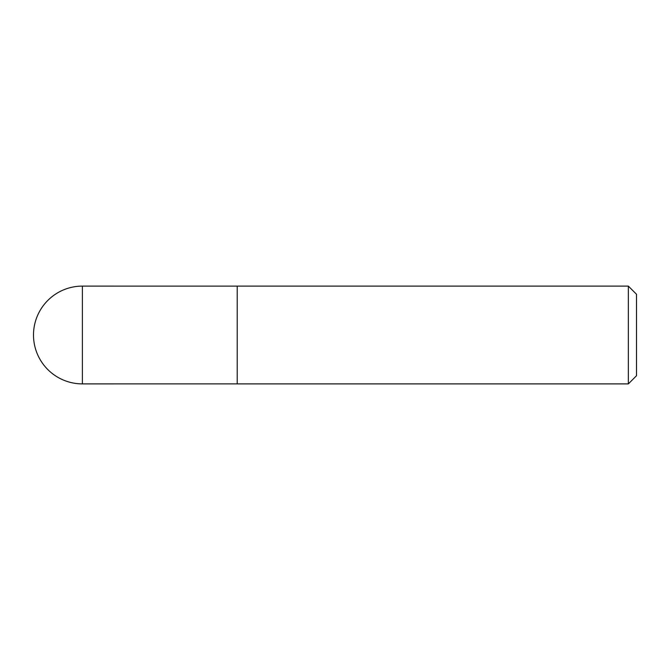 <?xml version="1.0" encoding="UTF-8"?>
<svg xmlns="http://www.w3.org/2000/svg" width="670" height="670" viewBox="0 0 670 670"><rect width="100%" height="100%" fill="white"/><g stroke="black" fill="none" stroke-linecap="round" stroke-linejoin="round"><path stroke-width="1" d="M82.393 286.107L237.214 286.123L237.214 383.877L82.393 383.893L82.393 286.107A48.893 48.893 0 0 0 33.5 335A48.893 48.893 0 0 0 82.393 383.893M628.351 383.893L636.5 375.744L636.5 294.256L628.351 286.107L237.214 286.107L237.214 383.893L628.351 383.893L628.351 286.107"/></g></svg>
